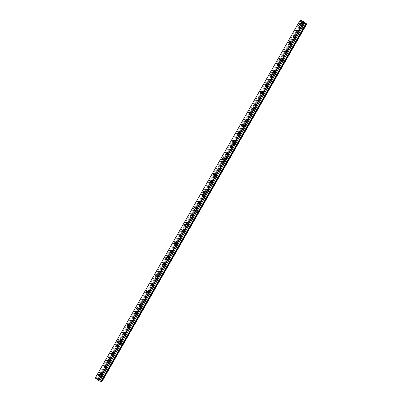 <?xml version="1.0" encoding="UTF-8"?>
<svg xmlns="http://www.w3.org/2000/svg" width="402" height="402" viewBox="0 0 402 402"><rect width="100%" height="100%" fill="white"/><g stroke="black" fill="none" stroke-linecap="round" stroke-linejoin="round"><path stroke-width="0.3" stroke-dasharray="2.01 1.51" d="M301.425 26.567A0.97 0.648 -67.1 0 0 301.279 25.266A0.97 0.648 -67.1 0 0 300.379 25.753A0.97 0.648 -67.1 0 0 300.525 27.05A0.97 0.648 -67.1 0 0 301.425 26.567M101.254 376.091A0.97 0.648 -67.1 0 0 101.103 374.79A0.97 0.648 -67.1 0 0 100.209 375.272A0.97 0.648 -67.1 0 0 100.354 376.573A0.97 0.648 -67.1 0 0 101.254 376.091M110.781 359.443A0.97 0.648 -67.1 0 0 110.635 358.147A0.97 0.648 -67.1 0 0 109.741 358.629A0.97 0.648 -67.1 0 0 109.887 359.931A0.97 0.648 -67.1 0 0 110.781 359.443M120.314 342.8A0.97 0.648 -67.1 0 0 120.168 341.504A0.97 0.648 -67.1 0 0 119.268 341.986A0.97 0.648 -67.1 0 0 119.419 343.283A0.97 0.648 -67.1 0 0 120.314 342.8M129.846 326.158A0.97 0.648 -67.1 0 0 129.7 324.856A0.97 0.648 -67.1 0 0 128.801 325.344A0.97 0.648 -67.1 0 0 128.952 326.64A0.97 0.648 -67.1 0 0 129.846 326.158M139.378 309.515A0.97 0.648 -67.1 0 0 139.233 308.213A0.97 0.648 -67.1 0 0 138.333 308.701A0.97 0.648 -67.1 0 0 138.479 309.997A0.97 0.648 -67.1 0 0 139.378 309.515M148.911 292.867A0.97 0.648 -67.1 0 0 148.765 291.571A0.97 0.648 -67.1 0 0 147.866 292.053A0.97 0.648 -67.1 0 0 148.011 293.354A0.97 0.648 -67.1 0 0 148.911 292.867M158.443 276.224A0.97 0.648 -67.1 0 0 158.298 274.928A0.97 0.648 -67.1 0 0 157.398 275.41A0.97 0.648 -67.1 0 0 157.544 276.712A0.97 0.648 -67.1 0 0 158.443 276.224M167.976 259.581A0.97 0.648 -67.1 0 0 167.83 258.285A0.97 0.648 -67.1 0 0 166.93 258.767A0.97 0.648 -67.1 0 0 167.076 260.064A0.97 0.648 -67.1 0 0 167.976 259.581M177.508 242.939A0.97 0.648 -67.1 0 0 177.362 241.637A0.97 0.648 -67.1 0 0 176.463 242.125A0.97 0.648 -67.1 0 0 176.609 243.421A0.97 0.648 -67.1 0 0 177.508 242.939M187.041 226.291A0.97 0.648 -67.1 0 0 186.895 224.994A0.97 0.648 -67.1 0 0 185.995 225.477A0.97 0.648 -67.1 0 0 186.141 226.778A0.97 0.648 -67.1 0 0 187.041 226.291M196.573 209.648A0.97 0.648 -67.1 0 0 196.427 208.352A0.97 0.648 -67.1 0 0 195.528 208.834A0.97 0.648 -67.1 0 0 195.673 210.135A0.97 0.648 -67.1 0 0 196.573 209.648M206.105 193.005A0.97 0.648 -67.1 0 0 205.96 191.709A0.97 0.648 -67.1 0 0 205.06 192.191A0.97 0.648 -67.1 0 0 205.206 193.488A0.97 0.648 -67.1 0 0 206.105 193.005M215.638 176.362A0.97 0.648 -67.1 0 0 215.492 175.061A0.97 0.648 -67.1 0 0 214.593 175.548A0.97 0.648 -67.1 0 0 214.738 176.845A0.97 0.648 -67.1 0 0 215.638 176.362M225.17 159.72A0.97 0.648 -67.1 0 0 225.025 158.418A0.97 0.648 -67.1 0 0 224.125 158.906A0.97 0.648 -67.1 0 0 224.271 160.202A0.97 0.648 -67.1 0 0 225.17 159.72M234.703 143.072A0.97 0.648 -67.1 0 0 234.552 141.775A0.97 0.648 -67.1 0 0 233.657 142.258A0.97 0.648 -67.1 0 0 233.803 143.559A0.97 0.648 -67.1 0 0 234.703 143.072M244.23 126.429A0.97 0.648 -67.1 0 0 244.084 125.133A0.97 0.648 -67.1 0 0 243.19 125.615A0.97 0.648 -67.1 0 0 243.336 126.911A0.97 0.648 -67.1 0 0 244.23 126.429M253.762 109.786A0.97 0.648 -67.1 0 0 253.617 108.485A0.97 0.648 -67.1 0 0 252.722 108.972A0.97 0.648 -67.1 0 0 252.868 110.269A0.97 0.648 -67.1 0 0 253.762 109.786M263.295 93.143A0.97 0.648 -67.1 0 0 263.149 91.842A0.97 0.648 -67.1 0 0 262.25 92.329A0.97 0.648 -67.1 0 0 262.4 93.626A0.97 0.648 -67.1 0 0 263.295 93.143M272.827 76.496A0.97 0.648 -67.1 0 0 272.682 75.199A0.97 0.648 -67.1 0 0 271.782 75.682A0.97 0.648 -67.1 0 0 271.928 76.983A0.97 0.648 -67.1 0 0 272.827 76.496M282.36 59.853A0.97 0.648 -67.1 0 0 282.214 58.556A0.97 0.648 -67.1 0 0 281.315 59.039A0.97 0.648 -67.1 0 0 281.46 60.34A0.97 0.648 -67.1 0 0 282.36 59.853M291.892 43.21A0.97 0.648 -67.1 0 0 291.746 41.914A0.97 0.648 -67.1 0 0 290.847 42.396A0.97 0.648 -67.1 0 0 290.993 43.692A0.97 0.648 -67.1 0 0 291.892 43.21M301.947 26.306A1.533 1.03 112.9 0 1 303.369 25.537A1.533 1.03 112.9 0 1 303.6 27.592A1.533 1.03 112.9 0 1 302.178 28.361A1.533 1.03 112.9 0 1 301.947 26.306M300.078 25.512A1.533 1.03 112.9 0 1 301.5 24.748A1.533 1.03 112.9 0 1 301.731 26.803A1.533 1.03 112.9 0 1 300.309 27.572A1.533 1.03 112.9 0 1 300.078 25.512M101.771 375.825A1.533 1.03 112.9 0 1 103.193 375.061A1.533 1.03 112.9 0 1 103.425 377.116A1.533 1.03 112.9 0 1 102.002 377.88A1.533 1.03 112.9 0 1 101.771 375.825M99.902 375.036A1.533 1.03 112.9 0 1 101.324 374.272A1.533 1.03 112.9 0 1 101.555 376.327A1.533 1.03 112.9 0 1 100.133 377.091A1.533 1.03 112.9 0 1 99.902 375.036M111.304 359.182A1.533 1.03 112.9 0 1 112.726 358.413A1.533 1.03 112.9 0 1 112.957 360.473A1.533 1.03 112.9 0 1 111.535 361.237A1.533 1.03 112.9 0 1 111.304 359.182M109.434 358.393A1.533 1.03 112.9 0 1 110.857 357.624A1.533 1.03 112.9 0 1 111.088 359.684A1.533 1.03 112.9 0 1 109.666 360.448A1.533 1.03 112.9 0 1 109.434 358.393M120.836 342.539A1.533 1.03 112.9 0 1 122.258 341.77A1.533 1.03 112.9 0 1 122.489 343.826A1.533 1.03 112.9 0 1 121.067 344.594A1.533 1.03 112.9 0 1 120.836 342.539M118.967 341.75A1.533 1.03 112.9 0 1 120.389 340.981A1.533 1.03 112.9 0 1 120.62 343.037A1.533 1.03 112.9 0 1 119.198 343.805A1.533 1.03 112.9 0 1 118.967 341.75M130.369 325.896A1.533 1.03 112.9 0 1 131.791 325.128A1.533 1.03 112.9 0 1 132.022 327.183A1.533 1.03 112.9 0 1 130.6 327.952A1.533 1.03 112.9 0 1 130.369 325.896M128.499 325.107A1.533 1.03 112.9 0 1 129.921 324.339A1.533 1.03 112.9 0 1 130.153 326.394A1.533 1.03 112.9 0 1 128.73 327.163A1.533 1.03 112.9 0 1 128.499 325.107M139.901 309.249A1.533 1.03 112.9 0 1 141.323 308.485A1.533 1.03 112.9 0 1 141.554 310.54A1.533 1.03 112.9 0 1 140.132 311.309A1.533 1.03 112.9 0 1 139.901 309.249M138.032 308.46A1.533 1.03 112.9 0 1 139.454 307.696A1.533 1.03 112.9 0 1 139.685 309.751A1.533 1.03 112.9 0 1 138.263 310.515A1.533 1.03 112.9 0 1 138.032 308.46M149.433 292.606A1.533 1.03 112.9 0 1 150.856 291.842A1.533 1.03 112.9 0 1 151.087 293.897A1.533 1.03 112.9 0 1 149.665 294.661A1.533 1.03 112.9 0 1 149.433 292.606M147.564 291.817A1.533 1.03 112.9 0 1 148.986 291.048A1.533 1.03 112.9 0 1 149.217 293.108A1.533 1.03 112.9 0 1 147.795 293.872A1.533 1.03 112.9 0 1 147.564 291.817M158.966 275.963A1.533 1.03 112.9 0 1 160.388 275.194A1.533 1.03 112.9 0 1 160.619 277.254A1.533 1.03 112.9 0 1 159.197 278.018A1.533 1.03 112.9 0 1 158.966 275.963M157.097 275.174A1.533 1.03 112.9 0 1 158.519 274.405A1.533 1.03 112.9 0 1 158.75 276.46A1.533 1.03 112.9 0 1 157.328 277.229A1.533 1.03 112.9 0 1 157.097 275.174M168.498 259.32A1.533 1.03 112.9 0 1 169.92 258.551A1.533 1.03 112.9 0 1 170.152 260.607A1.533 1.03 112.9 0 1 168.729 261.375A1.533 1.03 112.9 0 1 168.498 259.32M166.629 258.531A1.533 1.03 112.9 0 1 168.051 257.762A1.533 1.03 112.9 0 1 168.282 259.818A1.533 1.03 112.9 0 1 166.86 260.586A1.533 1.03 112.9 0 1 166.629 258.531M178.031 242.672A1.533 1.03 112.9 0 1 179.453 241.909A1.533 1.03 112.9 0 1 179.684 243.964A1.533 1.03 112.9 0 1 178.262 244.733A1.533 1.03 112.9 0 1 178.031 242.672M176.156 241.883A1.533 1.03 112.9 0 1 177.583 241.12A1.533 1.03 112.9 0 1 177.815 243.175A1.533 1.03 112.9 0 1 176.393 243.944A1.533 1.03 112.9 0 1 176.156 241.883M187.563 226.03A1.533 1.03 112.9 0 1 188.985 225.266A1.533 1.03 112.9 0 1 189.216 227.321A1.533 1.03 112.9 0 1 187.794 228.085A1.533 1.03 112.9 0 1 187.563 226.03M185.689 225.241A1.533 1.03 112.9 0 1 187.111 224.477A1.533 1.03 112.9 0 1 187.347 226.532A1.533 1.03 112.9 0 1 185.92 227.296A1.533 1.03 112.9 0 1 185.689 225.241M197.096 209.387A1.533 1.03 112.9 0 1 198.518 208.618A1.533 1.03 112.9 0 1 198.749 210.678A1.533 1.03 112.9 0 1 197.327 211.442A1.533 1.03 112.9 0 1 197.096 209.387M195.221 208.598A1.533 1.03 112.9 0 1 196.643 207.829A1.533 1.03 112.9 0 1 196.874 209.889A1.533 1.03 112.9 0 1 195.452 210.653A1.533 1.03 112.9 0 1 195.221 208.598M206.628 192.744A1.533 1.03 112.9 0 1 208.05 191.975A1.533 1.03 112.9 0 1 208.281 194.03A1.533 1.03 112.9 0 1 206.859 194.799A1.533 1.03 112.9 0 1 206.628 192.744M204.754 191.955A1.533 1.03 112.9 0 1 206.176 191.186A1.533 1.03 112.9 0 1 206.407 193.241A1.533 1.03 112.9 0 1 204.985 194.01A1.533 1.03 112.9 0 1 204.754 191.955M216.155 176.101A1.533 1.03 112.9 0 1 217.582 175.332A1.533 1.03 112.9 0 1 217.814 177.388A1.533 1.03 112.9 0 1 216.392 178.156A1.533 1.03 112.9 0 1 216.155 176.101M214.286 175.307A1.533 1.03 112.9 0 1 215.708 174.543A1.533 1.03 112.9 0 1 215.939 176.599A1.533 1.03 112.9 0 1 214.517 177.367A1.533 1.03 112.9 0 1 214.286 175.307M225.688 159.453A1.533 1.03 112.9 0 1 227.11 158.689A1.533 1.03 112.9 0 1 227.346 160.745A1.533 1.03 112.9 0 1 225.919 161.509A1.533 1.03 112.9 0 1 225.688 159.453M223.819 158.664A1.533 1.03 112.9 0 1 225.241 157.901A1.533 1.03 112.9 0 1 225.472 159.956A1.533 1.03 112.9 0 1 224.05 160.72A1.533 1.03 112.9 0 1 223.819 158.664M235.22 142.81A1.533 1.03 112.9 0 1 236.642 142.047A1.533 1.03 112.9 0 1 236.873 144.102A1.533 1.03 112.9 0 1 235.451 144.866A1.533 1.03 112.9 0 1 235.22 142.81M233.351 142.022A1.533 1.03 112.9 0 1 234.773 141.253A1.533 1.03 112.9 0 1 235.004 143.313A1.533 1.03 112.9 0 1 233.582 144.077A1.533 1.03 112.9 0 1 233.351 142.022M244.753 126.168A1.533 1.03 112.9 0 1 246.175 125.399A1.533 1.03 112.9 0 1 246.406 127.454A1.533 1.03 112.9 0 1 244.984 128.223A1.533 1.03 112.9 0 1 244.753 126.168M242.883 125.379A1.533 1.03 112.9 0 1 244.305 124.61A1.533 1.03 112.9 0 1 244.537 126.665A1.533 1.03 112.9 0 1 243.115 127.434A1.533 1.03 112.9 0 1 242.883 125.379M254.285 109.525A1.533 1.03 112.9 0 1 255.707 108.756A1.533 1.03 112.9 0 1 255.938 110.811A1.533 1.03 112.9 0 1 254.516 111.58A1.533 1.03 112.9 0 1 254.285 109.525M252.416 108.736A1.533 1.03 112.9 0 1 253.838 107.967A1.533 1.03 112.9 0 1 254.069 110.022A1.533 1.03 112.9 0 1 252.647 110.791A1.533 1.03 112.9 0 1 252.416 108.736M263.818 92.877A1.533 1.03 112.9 0 1 265.24 92.113A1.533 1.03 112.9 0 1 265.471 94.168A1.533 1.03 112.9 0 1 264.049 94.937A1.533 1.03 112.9 0 1 263.818 92.877M261.948 92.088A1.533 1.03 112.9 0 1 263.37 91.324A1.533 1.03 112.9 0 1 263.601 93.38A1.533 1.03 112.9 0 1 262.179 94.143A1.533 1.03 112.9 0 1 261.948 92.088M273.35 76.234A1.533 1.03 112.9 0 1 274.772 75.47A1.533 1.03 112.9 0 1 275.003 77.526A1.533 1.03 112.9 0 1 273.581 78.29A1.533 1.03 112.9 0 1 273.35 76.234M271.481 75.445A1.533 1.03 112.9 0 1 272.903 74.682A1.533 1.03 112.9 0 1 273.134 76.737A1.533 1.03 112.9 0 1 271.712 77.501A1.533 1.03 112.9 0 1 271.481 75.445M282.882 59.591A1.533 1.03 112.9 0 1 284.304 58.823A1.533 1.03 112.9 0 1 284.536 60.883A1.533 1.03 112.9 0 1 283.114 61.647A1.533 1.03 112.9 0 1 282.882 59.591M281.013 58.803A1.533 1.03 112.9 0 1 282.435 58.034A1.533 1.03 112.9 0 1 282.666 60.089A1.533 1.03 112.9 0 1 281.244 60.858A1.533 1.03 112.9 0 1 281.013 58.803M292.415 42.949A1.533 1.03 112.9 0 1 293.837 42.18A1.533 1.03 112.9 0 1 294.068 44.235A1.533 1.03 112.9 0 1 292.646 45.004A1.533 1.03 112.9 0 1 292.415 42.949M290.546 42.16A1.533 1.03 112.9 0 1 291.968 41.391A1.533 1.03 112.9 0 1 292.199 43.446A1.533 1.03 112.9 0 1 290.777 44.215A1.533 1.03 112.9 0 1 290.546 42.16M95.269 377.996L300.264 20.1M95.324 377.945L98.641 379.403L101.791 381.86M303.626 21.592L98.686 379.438L303.626 21.597M306.289 23.673L101.349 381.513L306.289 23.673M101.746 381.825L306.686 23.979M304.023 21.904L99.083 379.749M97.792 379.046L302.731 21.2M301.163 20.482L96.224 378.327M303.58 21.562L98.641 379.403M97.937 379.066L302.867 21.241M303.203 21.341L98.264 379.186M97.987 379.071L302.927 21.226M302.324 21.155L97.384 379.001M97.018 378.825L301.957 20.979M304.52 22.979L99.58 380.82L304.52 22.964M299.736 24.617L301.279 25.266M99.565 374.141L101.103 374.79M109.098 357.499L110.635 358.147M118.63 340.851L120.168 341.504M128.163 324.208L129.7 324.856M137.695 307.565L139.233 308.213M147.222 290.922L148.765 291.571M156.755 274.275L158.298 274.928M166.287 257.632L167.83 258.285M175.82 240.989L177.362 241.637M185.352 224.346L186.895 224.994M194.885 207.698L196.427 208.352M204.417 191.056L205.96 191.709M213.949 174.413L215.492 175.061M223.482 157.77L225.025 158.418M233.014 141.127L234.552 141.775M242.547 124.479L244.084 125.133M252.079 107.836L253.617 108.485M261.612 91.194L263.149 91.842M271.144 74.551L272.682 75.199M280.671 57.903L282.214 58.556M290.204 41.26L291.746 41.914M301.5 24.748L303.369 25.537M101.324 374.272L103.193 375.061M110.857 357.624L112.726 358.413M120.389 340.981L122.258 341.77M129.921 324.339L131.791 325.128M139.454 307.696L141.323 308.485M148.986 291.048L150.856 291.842M158.519 274.405L160.388 275.194M168.051 257.762L169.92 258.551M177.583 241.12L179.453 241.909M187.111 224.477L188.985 225.266M196.643 207.829L198.518 208.618M206.176 191.186L208.05 191.975M215.708 174.543L217.582 175.332M225.241 157.901L227.11 158.689M234.773 141.253L236.642 142.047M244.305 124.61L246.175 125.399M253.838 107.967L255.707 108.756M263.37 91.324L265.24 92.113M272.903 74.682L274.772 75.47M282.435 58.034L284.304 58.823M291.968 41.391L293.837 42.18M298.987 26.401L300.525 27.05M98.812 375.925L100.354 376.573M108.344 359.277L109.887 359.931M117.876 342.635L119.419 343.283M127.409 325.992L128.952 326.64M136.941 309.349L138.479 309.997M146.474 292.701L148.011 293.354M156.006 276.058L157.544 276.712M165.539 259.416L167.076 260.064M175.071 242.773L176.609 243.421M184.598 226.125L186.141 226.778M194.131 209.482L195.673 210.135M203.663 192.839L205.206 193.488M213.196 176.197L214.738 176.845M222.728 159.554L224.271 160.202M232.261 142.906L233.803 143.559M241.793 126.263L243.336 126.911M251.325 109.62L252.868 110.269M260.858 92.978L262.4 93.626M270.39 76.33L271.928 76.983M279.923 59.687L281.46 60.34M289.455 43.044L290.993 43.692M300.309 27.572L302.178 28.361M100.133 377.091L102.002 377.88M109.666 360.448L111.535 361.237M119.198 343.805L121.067 344.594M128.73 327.163L130.6 327.952M138.263 310.515L140.132 311.309M147.795 293.872L149.665 294.661M157.328 277.229L159.197 278.018M166.86 260.586L168.729 261.375M176.393 243.944L178.262 244.733M185.92 227.296L187.794 228.085M195.452 210.653L197.327 211.442M204.985 194.01L206.859 194.799M214.517 177.367L216.392 178.156M224.05 160.72L225.919 161.509M233.582 144.077L235.451 144.866M243.115 127.434L244.984 128.223M252.647 110.791L254.516 111.58M262.179 94.143L264.049 94.937M271.712 77.501L273.581 78.29M281.244 60.858L283.114 61.647M290.777 44.215L292.646 45.004M302.877 21.231L97.937 379.076"/><path stroke-width="0.6" d="M299.882 25.914A0.97 0.648 -67.1 0 0 299.736 24.617A0.97 0.648 -67.1 0 0 298.842 25.1A0.97 0.648 -67.1 0 0 298.987 26.401A0.97 0.648 -67.1 0 0 299.882 25.914M99.711 375.438A0.97 0.648 -67.1 0 0 99.565 374.141A0.97 0.648 -67.1 0 0 98.666 374.624A0.97 0.648 -67.1 0 0 98.812 375.925A0.97 0.648 -67.1 0 0 99.711 375.438M109.243 358.795A0.97 0.648 -67.1 0 0 109.098 357.499A0.97 0.648 -67.1 0 0 108.198 357.981A0.97 0.648 -67.1 0 0 108.344 359.277A0.97 0.648 -67.1 0 0 109.243 358.795M118.776 342.152A0.97 0.648 -67.1 0 0 118.63 340.851A0.97 0.648 -67.1 0 0 117.731 341.338A0.97 0.648 -67.1 0 0 117.876 342.635A0.97 0.648 -67.1 0 0 118.776 342.152M128.308 325.504A0.97 0.648 -67.1 0 0 128.163 324.208A0.97 0.648 -67.1 0 0 127.263 324.69A0.97 0.648 -67.1 0 0 127.409 325.992A0.97 0.648 -67.1 0 0 128.308 325.504M137.841 308.862A0.97 0.648 -67.1 0 0 137.695 307.565A0.97 0.648 -67.1 0 0 136.796 308.048A0.97 0.648 -67.1 0 0 136.941 309.349A0.97 0.648 -67.1 0 0 137.841 308.862M147.373 292.219A0.97 0.648 -67.1 0 0 147.222 290.922A0.97 0.648 -67.1 0 0 146.328 291.405A0.97 0.648 -67.1 0 0 146.474 292.701A0.97 0.648 -67.1 0 0 147.373 292.219M156.901 275.576A0.97 0.648 -67.1 0 0 156.755 274.275A0.97 0.648 -67.1 0 0 155.86 274.762A0.97 0.648 -67.1 0 0 156.006 276.058A0.97 0.648 -67.1 0 0 156.901 275.576M166.433 258.933A0.97 0.648 -67.1 0 0 166.287 257.632A0.97 0.648 -67.1 0 0 165.393 258.119A0.97 0.648 -67.1 0 0 165.539 259.416A0.97 0.648 -67.1 0 0 166.433 258.933M175.965 242.285A0.97 0.648 -67.1 0 0 175.82 240.989A0.97 0.648 -67.1 0 0 174.92 241.471A0.97 0.648 -67.1 0 0 175.071 242.773A0.97 0.648 -67.1 0 0 175.965 242.285M185.498 225.643A0.97 0.648 -67.1 0 0 185.352 224.346A0.97 0.648 -67.1 0 0 184.453 224.829A0.97 0.648 -67.1 0 0 184.598 226.125A0.97 0.648 -67.1 0 0 185.498 225.643M195.03 209A0.97 0.648 -67.1 0 0 194.885 207.698A0.97 0.648 -67.1 0 0 193.985 208.186A0.97 0.648 -67.1 0 0 194.131 209.482A0.97 0.648 -67.1 0 0 195.03 209M204.563 192.357A0.97 0.648 -67.1 0 0 204.417 191.056A0.97 0.648 -67.1 0 0 203.518 191.543A0.97 0.648 -67.1 0 0 203.663 192.839A0.97 0.648 -67.1 0 0 204.563 192.357M214.095 175.709A0.97 0.648 -67.1 0 0 213.949 174.413A0.97 0.648 -67.1 0 0 213.05 174.895A0.97 0.648 -67.1 0 0 213.196 176.197A0.97 0.648 -67.1 0 0 214.095 175.709M223.628 159.066A0.97 0.648 -67.1 0 0 223.482 157.77A0.97 0.648 -67.1 0 0 222.582 158.252A0.97 0.648 -67.1 0 0 222.728 159.554A0.97 0.648 -67.1 0 0 223.628 159.066M233.16 142.424A0.97 0.648 -67.1 0 0 233.014 141.127A0.97 0.648 -67.1 0 0 232.115 141.61A0.97 0.648 -67.1 0 0 232.261 142.906A0.97 0.648 -67.1 0 0 233.16 142.424M242.692 125.781A0.97 0.648 -67.1 0 0 242.547 124.479A0.97 0.648 -67.1 0 0 241.647 124.967A0.97 0.648 -67.1 0 0 241.793 126.263A0.97 0.648 -67.1 0 0 242.692 125.781M252.225 109.138A0.97 0.648 -67.1 0 0 252.079 107.836A0.97 0.648 -67.1 0 0 251.18 108.319A0.97 0.648 -67.1 0 0 251.325 109.62A0.97 0.648 -67.1 0 0 252.225 109.138M261.757 92.49A0.97 0.648 -67.1 0 0 261.612 91.194A0.97 0.648 -67.1 0 0 260.712 91.676A0.97 0.648 -67.1 0 0 260.858 92.978A0.97 0.648 -67.1 0 0 261.757 92.49M271.29 75.847A0.97 0.648 -67.1 0 0 271.144 74.551A0.97 0.648 -67.1 0 0 270.244 75.033A0.97 0.648 -67.1 0 0 270.39 76.33A0.97 0.648 -67.1 0 0 271.29 75.847M280.822 59.205A0.97 0.648 -67.1 0 0 280.671 57.903A0.97 0.648 -67.1 0 0 279.777 58.39A0.97 0.648 -67.1 0 0 279.923 59.687A0.97 0.648 -67.1 0 0 280.822 59.205M290.355 42.562A0.97 0.648 -67.1 0 0 290.204 41.26A0.97 0.648 -67.1 0 0 289.309 41.748A0.97 0.648 -67.1 0 0 289.455 43.044A0.97 0.648 -67.1 0 0 290.355 42.562M303.279 22.547L98.339 380.387L95.269 377.996L300.209 20.15L303.279 22.547L306.731 24.014L101.791 381.86L99.796 380.885M306.731 24.014L303.58 21.562L300.209 20.15M304.646 23.195L99.706 381.041L98.339 380.387M303.746 22.813L98.807 380.659M305.862 23.648L100.922 381.493M306.269 23.864L101.329 381.709M101.746 381.9L306.686 24.055M306.409 23.939L101.47 381.784M99.822 380.9L304.761 23.055"/></g></svg>
